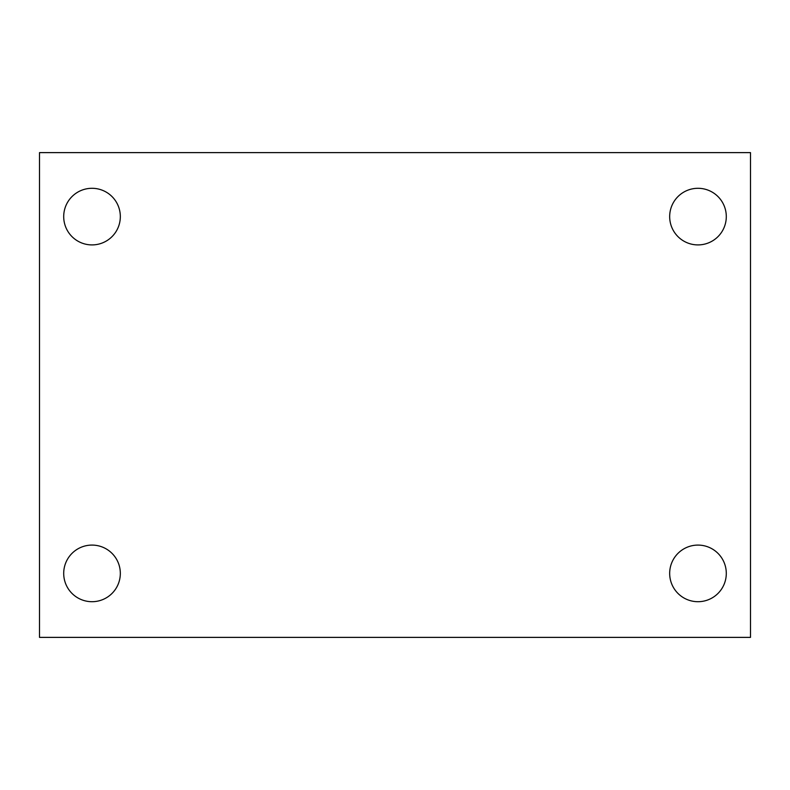 <?xml version="1.0" encoding="UTF-8"?>
<svg xmlns="http://www.w3.org/2000/svg" width="790" height="790" viewBox="0 0 790 790"><rect width="100%" height="100%" fill="white"/><g stroke="black" fill="none" stroke-linecap="round" stroke-linejoin="round"><path stroke-width="1.19" d="M39.5 152.618L750.5 152.618L750.5 637.382L39.5 637.382L39.5 152.618M92.015 545.09A28.312 28.312 0 0 1 120.327 573.392A28.312 28.312 0 0 1 92.015 601.704A28.312 28.312 0 0 1 63.704 573.392A28.312 28.312 0 0 1 92.015 545.09M697.985 545.09A28.312 28.312 0 0 1 726.296 573.392A28.312 28.312 0 0 1 697.985 601.704A28.312 28.312 0 0 1 669.673 573.392A28.312 28.312 0 0 1 697.985 545.09M697.985 188.297A28.312 28.312 0 0 1 726.296 216.608A28.312 28.312 0 0 1 697.985 244.91A28.312 28.312 0 0 1 669.673 216.608A28.312 28.312 0 0 1 697.985 188.297M92.015 188.297A28.312 28.312 0 0 1 120.327 216.608A28.312 28.312 0 0 1 92.015 244.91A28.312 28.312 0 0 1 63.704 216.608A28.312 28.312 0 0 1 92.015 188.297"/></g></svg>
